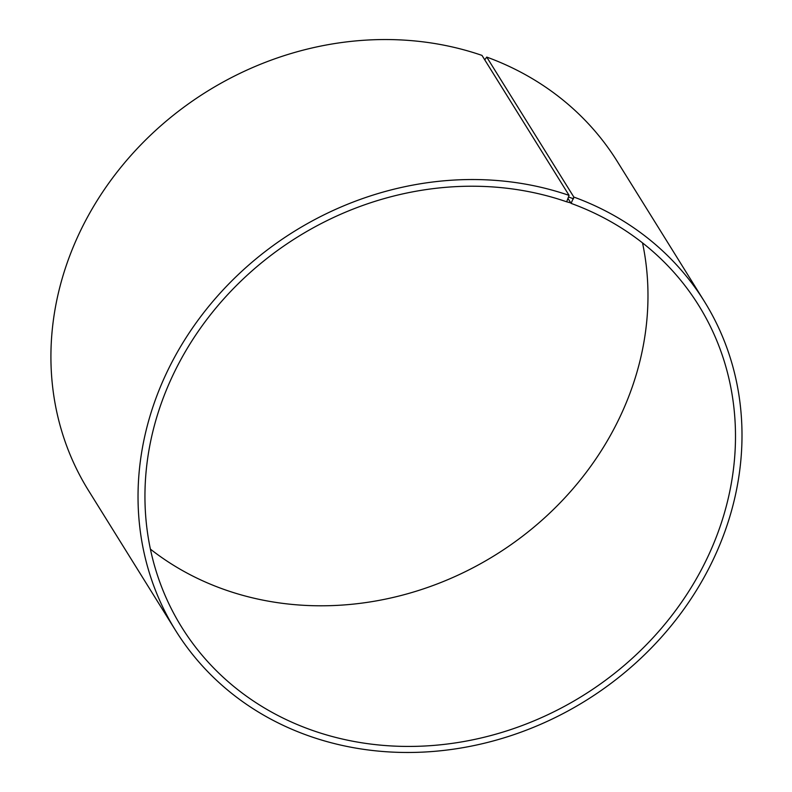 <?xml version="1.0" encoding="UTF-8"?>
<svg xmlns="http://www.w3.org/2000/svg" width="792" height="792" viewBox="0 0 792 792"><rect width="100%" height="100%" fill="white"/><g stroke="black" fill="none" stroke-linecap="round" stroke-linejoin="round"><path stroke-width="1.19" d="M484.753 59.836L486.733 57.083L573.844 197.069L571.072 203.366L568.131 198.653M571.072 203.366A304.475 270.072 -31.9 0 1 698.732 305.464A304.475 270.072 -31.9 0 1 582.902 695.633A304.475 270.072 -31.9 0 1 181.705 627.195A304.475 270.072 -31.9 0 1 224.987 297.564A304.475 270.072 -31.9 0 1 566.428 201.722L571.438 203.108M642.52 242.897A304.475 270.072 -31.9 0 1 495.396 554.994A304.475 270.072 -31.9 0 1 150.401 549.123M486.733 57.083A311.395 276.21 -31.9 0 1 617.305 161.499L704.405 301.485A311.395 276.21 -31.9 0 1 585.941 700.524A311.395 276.21 -31.9 0 1 175.626 630.521A311.395 276.21 -31.9 0 1 219.889 293.406A311.395 276.21 -31.9 0 1 569.092 195.386L566.795 201.465M175.626 630.521L88.516 490.535A311.395 276.21 -31.9 0 1 132.779 153.41A311.395 276.21 -31.9 0 1 481.991 55.4L569.092 195.386M573.844 197.069A311.395 276.21 -31.9 0 1 704.405 301.485M573.586 198.802L568.854 197.129"/></g></svg>
